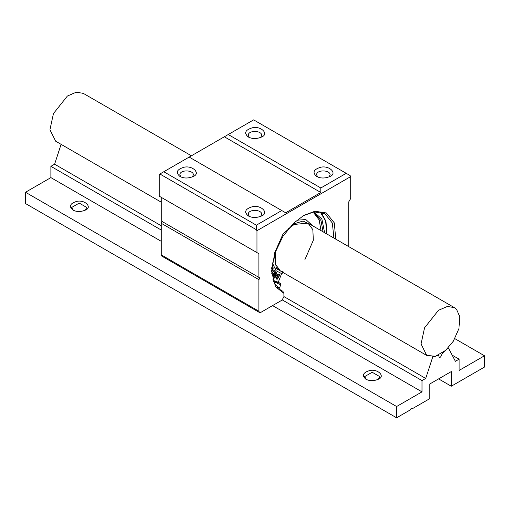 <?xml version="1.0" encoding="UTF-8"?>
<svg xmlns="http://www.w3.org/2000/svg" width="510" height="510" viewBox="0 0 510 510"><rect width="100%" height="100%" fill="white"/><g stroke="black" fill="none" stroke-linecap="round" stroke-linejoin="round"><path stroke-width="0.76" d="M271.753 267.552L272.538 267.01L271.722 267.954M271.613 271.039L272.856 268.604L271.702 268.936M271.632 271.02L272.474 269.503L272.659 268.49L272.232 268.305M271.607 268.636L272.601 267.999L273.13 268.362L273.028 269.471L271.626 271.422M271.409 268.528L272.404 267.884L273.13 268.362M271.741 273.379L274.329 270.504L271.773 273.755M271.715 273.06L274.119 270.268M273.468 276.879L273.111 276.637L275.221 272.767L272.423 275.974L272.059 275.859L275.164 271.486L272.646 275.33L275.731 272.034L273.609 276.254L276.331 272.684L273.468 276.879M273.284 277.038L272.946 276.917M272.914 276.522L274.533 273.551M272.238 276.088L271.906 275.916M272.155 275.61L274.966 271.371M273.781 273.691L275.515 271.9M274.597 274.431L276.299 272.576M276.548 279.059L276.178 278.492L276.745 279.168L276.375 278.6L276.649 277.618L276.955 278.836L278.103 277.625L277.529 276.178L277.759 275.241L278.517 274.399L279.238 274.278L279.703 274.826L279.25 276.165L279.066 274.635L278.02 275.298L278.396 277.383L277.497 279.104L276.745 279.168L276.178 278.492L276.528 277.784M276.331 277.676L276.649 277.618M276.452 277.51L276.841 277.65M276.694 278.479L277.434 278.791M277.242 278.677L277.905 277.51L277.529 276.178M277.338 276.069L278.326 274.291L279.04 274.17L279.703 274.826M279.027 275.795L278.868 274.52M274.858 277.58L275.885 275.017L276.618 275.483L274.858 277.58M275.126 276.917L276.618 275.483M276.42 275.368L275.693 274.903M274.896 277.924L274.539 277.695L276.516 272.901L276.037 274.648L276.873 275.177L278.179 273.966L274.565 278.071M274.342 277.58L276.414 273.041M276.675 275.068L277.937 273.902M276.873 287.085L279.601 287.736L279.021 288.016L279.601 287.736L280.729 284.841L280.341 283.381L278.288 282.196L281.622 273.602L276.018 270.67L272.346 262.816M296.935 220.218L305.815 219.536L312.777 225.866M278.288 282.196L274.558 281.08M313.867 213.001L319.177 219.95L321.019 230.622M281.622 273.602L283.126 272.805L283.42 272.053L280.353 270.931L275.438 264.25L275.451 251.341M288.558 228.646L294.162 224.457L307.97 223.093L312.834 229.621L313.338 240.229L304.903 259.647M283.126 272.805L276.299 268.011L274.31 254.707M274.584 252.973L282.916 234.243L294.162 223.782L303.055 221.04L311.38 225.057M280.341 283.381L275.553 281.724L272.939 279.741M311.897 212.268L314.919 213.543L320.943 220.473L323.066 231.808M280.729 284.841L273.564 281.533M313.758 211.918L321.874 219L324.615 232.7M249.39 216.463L248.211 214.251C248.249 208.979 261.579 209.24 261.789 214.251L260.61 216.463M248.242 215.896C252.214 217.999 256.715 217.999 261.757 215.896C269.152 212.906 261.139 204.771 252.526 206.671C245.214 208.832 243.786 211.911 248.242 215.896L248.242 215.896M163.786 171.742L189.178 157.08L281.756 210.534L256.364 225.19L163.786 171.742L159.879 173.993L256.364 229.704L256.951 230.718L350.708 176.587L350.121 175.574L346.214 173.317L320.822 187.98L320.822 192.487L285.664 212.785L281.756 210.534M179.883 176.428C183.849 178.532 188.349 178.532 193.392 176.428C200.787 173.438 192.774 165.304 184.167 167.203C176.849 169.365 175.421 172.444 179.883 176.428L179.883 176.428M317.749 176.995L316.57 174.783C316.608 169.511 329.944 169.773 330.155 174.783L328.975 176.995M316.608 176.428C320.573 178.532 325.074 178.532 330.117 176.428C337.512 173.438 329.498 165.304 320.892 167.203C313.573 169.365 312.145 172.444 316.608 176.428L316.608 176.428M189.178 157.08L253.636 119.869L346.214 173.317M228.244 134.525L320.822 187.98M248.242 136.96C252.214 139.064 256.715 139.064 261.757 136.96C269.152 133.971 261.139 125.836 252.526 127.736C245.214 129.897 243.786 132.976 248.242 136.96L248.242 136.96M249.39 137.528L248.211 135.316C248.249 130.044 261.579 130.305 261.789 135.316L260.61 137.528M181.024 176.995L179.845 174.783C179.883 169.511 193.22 169.773 193.43 174.783L192.251 176.995M335.765 239.139L334.299 222.87L326.317 212.951L314.925 211.248L303.832 215.379L293.594 223.214L282.91 236.366L274.629 253.706L271.601 271.199L275.483 286.671L283.904 293.346L283.904 296.801L281.953 300.18L260.859 312.362L259.482 312.496L161.817 256.116L161.249 254.853L161.249 223.278L162.225 221.582L161.249 221.021L161.249 197.338L159.292 196.21L159.292 174.331L159.879 173.993M224.336 136.782L320.822 192.487M256.364 225.19L256.364 229.704M350.708 176.587L350.708 198.466L348.751 201.852L348.751 246.636M259.482 312.496L258.908 311.234L258.908 279.659L259.883 277.969L258.908 277.402L258.908 253.719L256.951 252.597L256.951 230.718M278.779 288.934L282.929 291.337L280.755 290.305L274.45 283.477L271.607 270.631M283.904 293.346L282.929 291.337M303.335 215.673L314.071 211.873L324.953 213.754L332.348 223.068L333.916 238.068M159.292 196.21L256.951 252.597M161.249 197.338L258.908 253.719M161.249 221.021L258.908 277.402M162.225 221.582L259.883 277.969M161.249 223.278L258.908 279.659M435.495 356.235L438.664 355.387L439.174 357.274L440.551 357.134L442.438 353.207L448.366 347.954L455.398 361.303L459.108 359.161L459.108 370.438L484.5 355.776L484.5 367.053L451.293 386.223L451.293 371.567L429.809 383.966L429.809 398.629L412.233 408.778L411.258 408.21L410.276 409.906L396.608 417.798L396.608 406.521L422 391.865L422 380.587L425.71 378.439L432.741 356.974L435.495 356.235L426.742 355.451L421.05 343.976L424.556 327.834L438.479 310.303L447.385 306.459L454.365 307.606L456.552 309.36L459.835 316.799L458.904 328.65L453.32 341.228L445.606 350.395L435.495 356.235M61.098 144.349L54.602 164.188L50.892 166.33L50.892 177.608L25.5 192.264L396.608 406.521M50.892 177.608L161.249 241.319M272.576 305.598L422 391.865M72.866 210.024C76.589 212.001 80.822 212.001 85.559 210.024C92.508 207.213 84.979 199.576 76.889 201.354C70.017 203.388 68.671 206.282 72.866 210.024L72.866 210.024M365.842 379.179C369.572 381.148 373.804 381.148 378.541 379.179C385.49 376.367 377.961 368.724 369.871 370.502C362.992 372.536 361.654 375.43 365.842 379.179L365.842 379.179M366.371 379.459L364.593 376.635L372.192 372.255L379.791 376.641L378.012 379.459M438.6 378.892L451.293 386.223M454.844 338.653L484.5 355.776M73.395 210.305L71.617 207.487L79.216 203.101L86.808 207.487L85.03 210.305M452.153 355.145L459.108 359.161M432.327 356.739L432.741 356.974M54.602 164.188L161.249 225.758M283.904 296.571L425.71 378.439M50.892 166.33L161.249 230.042M282.31 299.937L422 380.587M25.5 192.264L25.5 203.541L396.608 417.798M191.409 155.792L83.257 93.355L76.277 92.202L67.377 96.046L53.448 113.577L49.942 129.718L55.635 141.193L161.249 202.17M320.223 212.001L325.635 220.977L326.725 233.918M279.021 288.016L277.44 287.704M161.249 254.853L258.908 311.234M279.142 288.061L277.459 287.723M326.859 233.994L325.992 221.365L321.064 212.192M307.97 223.093L454.365 307.606M273.596 267.036L426.742 355.451"/></g></svg>
